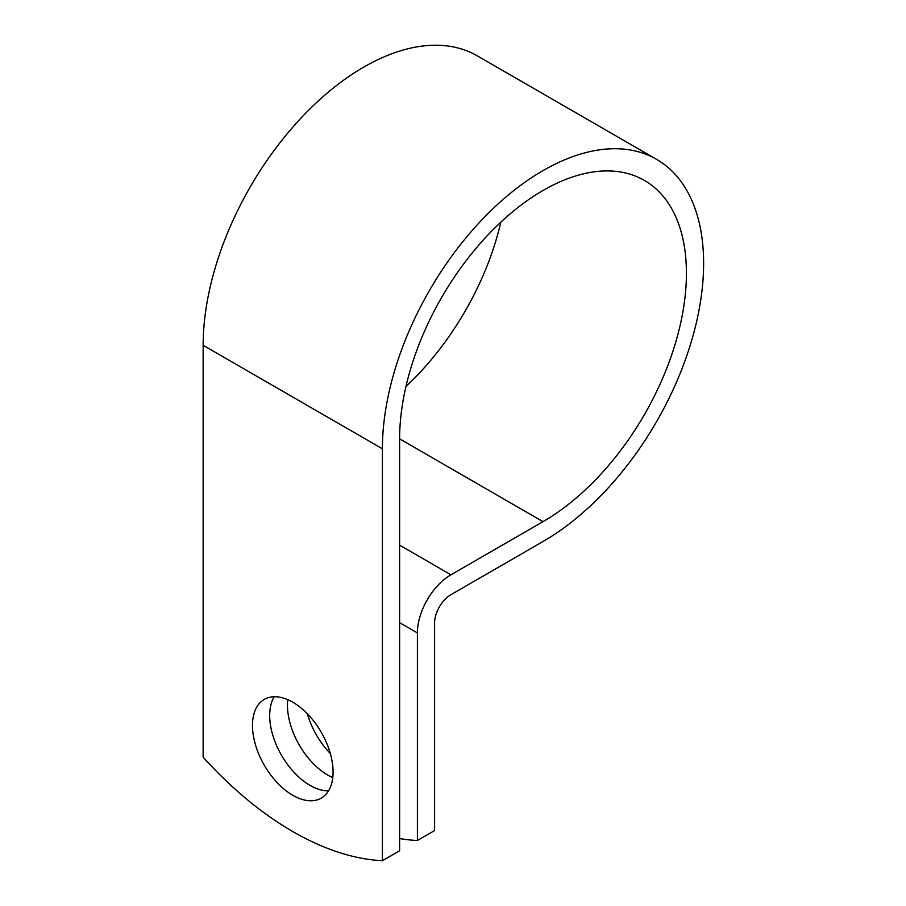 <?xml version="1.0" encoding="UTF-8"?>
<svg xmlns="http://www.w3.org/2000/svg" width="906" height="906" viewBox="0 0 906 906"><rect width="100%" height="100%" fill="white"/><g stroke="black" fill="none" stroke-linecap="round" stroke-linejoin="round"><path stroke-width="1.36" d="M292.774 702.218A56.987 32.899 -120 0 0 264.28 699.398A56.987 32.899 -120 0 0 255.549 745.06A56.987 32.899 -120 0 0 292.774 795.275A56.987 32.899 -120 0 0 321.268 798.107A56.987 32.899 -120 0 0 330.01 752.433A56.987 32.899 -120 0 0 292.774 702.218M274.212 696.737A56.987 32.899 -120 0 0 309.988 785.343A56.987 32.899 -120 0 0 328.55 790.825M330.305 753.486A56.987 32.899 60 0 1 307.44 713.883M332.762 777.608A56.987 32.899 60 0 1 327.768 775.083A56.987 32.899 60 0 1 287.78 699.692M399.614 838.56A304.201 175.628 -120 0 0 417.394 840.496L417.394 632.92A47.452 27.395 -60 0 1 450.95 574.8L543.011 521.652A202.797 117.089 120 0 0 675.502 342.932A202.797 117.089 120 0 0 644.415 180.43A202.797 117.089 120 0 0 488.13 234.767A202.797 117.089 120 0 0 399.614 438.855L399.614 850.768L382.4 860.7A304.201 175.628 60 0 1 203.148 757.212L203.148 345.299A227.134 131.144 120 0 1 302.298 116.715A227.134 131.144 120 0 1 477.326 55.866L656.578 159.354A227.134 131.144 120 0 0 481.55 220.203A227.134 131.144 120 0 0 382.4 448.787L382.4 860.7M417.394 840.496L434.597 830.564L434.597 622.988A23.114 13.352 -60 0 1 450.95 594.676L543.011 541.516A227.134 131.144 120 0 0 691.403 341.358A227.134 131.144 120 0 0 656.578 159.354M405.956 386.466A202.797 117.089 120 0 0 500.814 222.174M417.394 632.92L399.614 622.66M382.4 448.787L203.148 345.299M543.011 521.652L399.614 438.855M450.95 574.8L399.614 545.163"/></g></svg>
